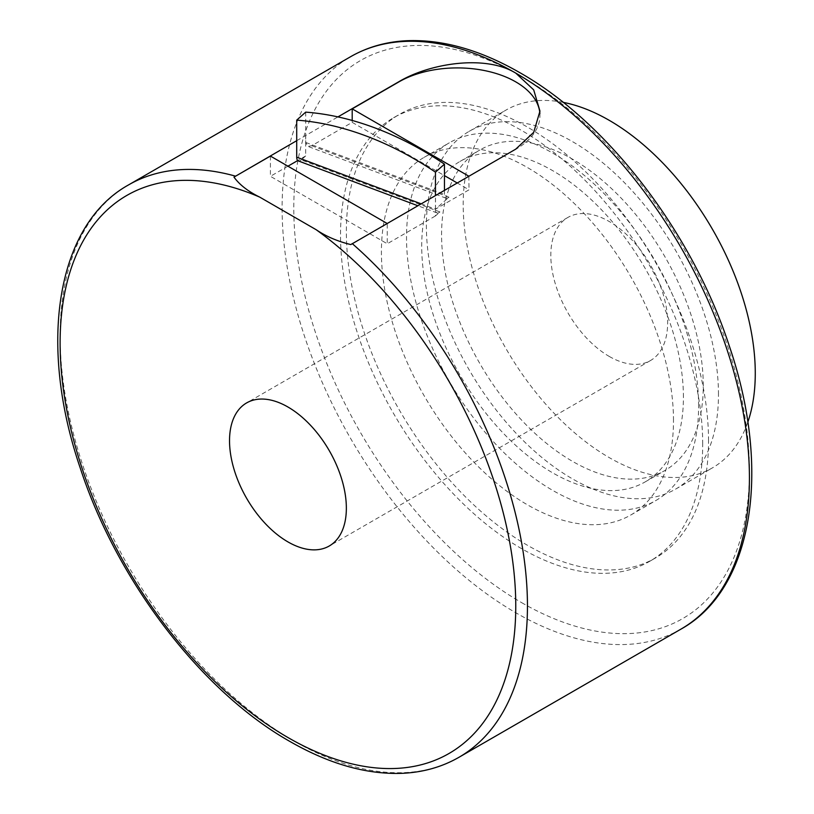 <?xml version="1.0" encoding="UTF-8"?>
<svg xmlns="http://www.w3.org/2000/svg" width="814" height="814" viewBox="0 0 814 814"><rect width="100%" height="100%" fill="white"/><g stroke="black" fill="none" stroke-linecap="round" stroke-linejoin="round"><path stroke-width="0.61" stroke-dasharray="4.07 3.05" d="M708.536 440.73A256.105 147.863 -120 0 0 596.743 183.008A256.105 147.863 -120 0 0 399.399 114.387A256.105 147.863 -120 0 0 346.357 231.634A256.105 147.863 -120 0 0 458.15 489.356A256.105 147.863 -120 0 0 655.494 557.966A256.105 147.863 -120 0 0 708.536 440.73M702.696 444.108A256.105 147.863 -120 0 0 590.903 186.375A256.105 147.863 -120 0 0 393.559 117.765A256.105 147.863 -120 0 0 340.517 235.002A256.105 147.863 -120 0 0 452.309 492.735A256.105 147.863 -120 0 0 649.653 561.345A256.105 147.863 -120 0 0 702.696 444.108M698.605 405.993A206.532 119.241 -120 0 0 608.455 198.148A206.532 119.241 -120 0 0 449.297 142.816A206.532 119.241 -120 0 0 406.522 237.362A206.532 119.241 -120 0 0 496.682 445.207A206.532 119.241 -120 0 0 655.83 500.539A206.532 119.241 -120 0 0 698.605 405.993M673.483 420.492A206.532 119.241 -120 0 0 583.333 212.647A206.532 119.241 -120 0 0 424.186 157.316A206.532 119.241 -120 0 0 381.41 251.862A206.532 119.241 -120 0 0 471.56 459.717A206.532 119.241 -120 0 0 630.718 515.048A206.532 119.241 -120 0 0 673.483 420.492M703.276 385.755A185.053 106.838 -120 0 0 622.506 199.532A185.053 106.838 -120 0 0 479.904 149.949A185.053 106.838 -120 0 0 441.575 234.666A185.053 106.838 -120 0 0 522.354 420.899A185.053 106.838 -120 0 0 664.957 470.472A185.053 106.838 -120 0 0 703.276 385.755M683.414 397.222A185.053 106.838 -120 0 0 602.645 210.999A185.053 106.838 -120 0 0 460.042 161.416A185.053 106.838 -120 0 0 421.713 246.133A185.053 106.838 -120 0 0 502.492 432.366A185.053 106.838 -120 0 0 645.095 481.939A185.053 106.838 -120 0 0 683.414 397.222M563.146 102.34A206.532 119.241 -120 0 0 505.962 110.104A206.532 119.241 -120 0 0 463.186 204.65A206.532 119.241 -120 0 0 553.347 412.495A206.532 119.241 -120 0 0 712.494 467.826A206.532 119.241 -120 0 0 747.812 422.191M718.467 394.525A206.532 119.241 -120 0 0 628.316 186.681A206.532 119.241 -120 0 0 469.159 131.349A206.532 119.241 -120 0 0 426.383 225.895A206.532 119.241 -120 0 0 516.544 433.74A206.532 119.241 -120 0 0 675.691 489.072A206.532 119.241 -120 0 0 718.467 394.525M296.713 140.69L337.912 116.911M444.464 190.303L444.464 194.454A8.262 3.673 110.6 0 0 445.777 198.046A8.262 3.673 110.6 0 0 446.062 198.189A8.262 3.673 110.6 0 0 448.962 197.202L435.5 209.157L469.027 189.804L457.173 182.957M305.708 112.129L305.728 142.44L307.845 146.367L311.701 145.737L352.197 122.354L444.464 175.62M609.228 356.42A82.611 47.7 -120 0 0 650.539 360.51A82.611 47.7 -120 0 0 663.196 294.312A82.611 47.7 -120 0 0 609.228 221.51A82.611 47.7 -120 0 0 567.928 217.419A82.611 47.7 -120 0 0 555.26 283.618A82.611 47.7 -120 0 0 609.228 356.42M421.072 203.805L435.449 209.198L435.449 215.944L439.947 211.935A8.262 3.673 110.6 0 1 437.047 212.932A8.262 3.673 110.6 0 1 435.449 209.198L435.449 195.502M439.947 211.935L301.211 159.92L305.667 155.962L305.667 135.521M298.311 160.918A8.262 3.673 110.6 0 0 301.211 159.92M435.5 209.157L435.5 195.472M305.667 155.962L297.731 160.541M287.942 166.198L270.411 176.312L387.25 243.762L435.449 215.944M350.803 244.576L387.25 223.535L387.25 243.762M352.197 120.472L352.197 122.354M270.411 156.074L270.411 176.312M468.854 176.211L469.027 189.804M539.886 113.512A82.611 47.7 180 0 1 539.957 115.608A82.611 47.7 180 0 1 515.761 149.328L469.027 176.312M521.601 602.625A322.191 186.019 -120 0 0 749.429 471.082A322.191 186.019 -120 0 0 521.601 76.485A322.191 186.019 -120 0 0 293.783 208.018A322.191 186.019 -120 0 0 521.601 602.625M680.992 629.11A330.453 190.791 60 0 1 515.761 612.739A330.453 190.791 60 0 1 282.102 208.018A330.453 190.791 60 0 1 350.539 56.746M128.561 184.9A330.453 190.791 -120 0 0 60.114 336.182A330.453 190.791 -120 0 0 293.783 740.903A330.453 190.791 -120 0 0 459.004 757.264M305.728 142.44L444.464 194.454M448.962 197.202L311.701 145.737M393.559 117.765L399.399 114.387M424.186 157.316L449.297 142.816M460.042 161.416L479.904 149.949M469.159 131.349L505.962 110.104M650.539 360.51L329.243 546.001M567.928 217.419L246.632 402.91M437.047 212.932L417.775 205.708M446.062 198.189L307.845 146.367M539.957 111.091L539.957 115.608M675.691 489.072L712.494 467.826M645.095 481.939L664.957 470.472M630.718 515.048L655.83 500.539M649.653 561.345L655.494 557.966"/><path stroke-width="1.22" d="M747.812 422.191A206.532 119.241 -120 0 0 755.27 373.28A206.532 119.241 -120 0 0 563.146 102.34M337.912 116.911L398.931 81.675C429.517 63.38 485.164 54.365 515.761 73.107L533.699 89.866L539.957 111.091L533.699 132.346L515.761 149.135L350.803 244.576C337.545 241.351 325.987 236.396 316.147 229.701L259.737 197.13C248.128 191.443 239.54 184.778 233.974 177.116L270.411 156.074L387.077 223.433M233.974 177.116L296.713 140.69M435.459 195.513L435.459 172.151A280.881 192.338 -131.6 0 0 296.713 120.126L305.708 112.129A280.881 192.338 48.4 0 1 444.464 164.153L435.459 172.151M287.942 407.01A82.611 47.7 60 0 1 341.911 479.802A82.611 47.7 60 0 1 329.243 546.001A82.611 47.7 60 0 1 287.942 541.91A82.611 47.7 60 0 1 233.974 469.108A82.611 47.7 60 0 1 246.632 402.91A82.611 47.7 60 0 1 287.942 407.01M296.713 120.126L296.713 157.173A8.262 3.673 110.6 0 0 298.311 160.918L417.775 205.708M457.173 182.957L444.464 175.62M444.464 164.153L444.464 190.303M297.731 160.541L287.942 166.198M539.886 113.512A82.611 47.7 180 0 0 487.271 71.154A82.611 47.7 180 0 0 398.931 81.878L352.197 108.862L352.197 120.472M352.197 108.862L468.854 176.211M515.761 73.107A330.453 190.791 60 0 1 749.429 477.828A330.453 190.791 60 0 1 680.992 629.11C753.235 589.041 771.703 470.166 729.385 346.245C692.643 233.272 608.007 122.517 519.892 72.7C480.423 50 442.826 39.337 407.122 40.7C386.335 41.677 367.48 47.019 350.539 56.746A330.453 190.791 60 0 1 515.761 73.107M235.368 176.109A330.453 190.791 -120 0 0 128.561 184.9C56.278 224.99 37.831 343.966 80.22 467.948C116.992 580.86 201.587 691.513 289.652 741.31C329.222 764.071 366.9 774.735 402.676 773.3C423.361 772.293 442.144 766.951 459.004 757.264A330.453 190.791 -120 0 0 527.452 605.992A330.453 190.791 -120 0 0 352.197 243.569M316.147 229.701A322.191 186.019 60 0 1 515.323 622.049A322.191 186.019 60 0 1 287.942 737.525A322.191 186.019 60 0 1 60.551 359.493A322.191 186.019 60 0 1 259.737 197.13M421.072 203.805L296.713 157.173M128.561 184.9L350.539 56.746M459.004 757.264L680.992 629.11"/></g></svg>
